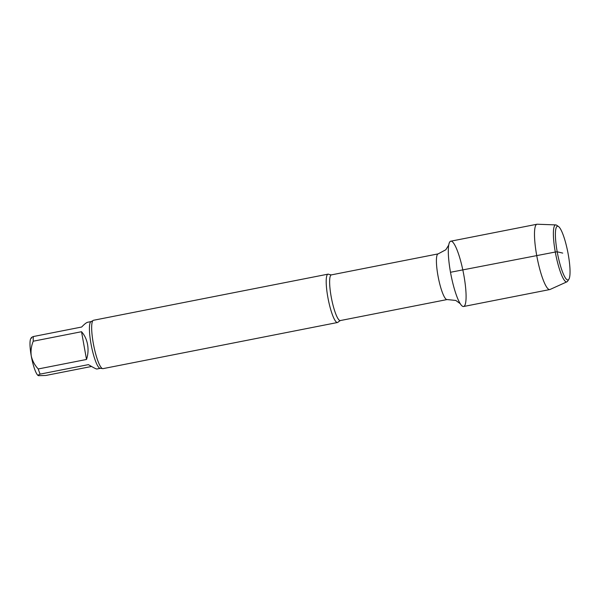 <?xml version="1.0" encoding="UTF-8"?>
<svg xmlns="http://www.w3.org/2000/svg" width="600" height="600" viewBox="0 0 600 600"><rect width="100%" height="100%" fill="white"/><g stroke="black" fill="none" stroke-linecap="round" stroke-linejoin="round"><path stroke-width="0.9" d="M31.733 338.085C30.968 337.793 31.515 337.275 33.375 336.532L81.645 327.03C84.45 324.12 86.46 322.53 87.683 322.26L91.192 321.57A23.82 4.508 78.9 0 0 90.998 343.815A23.82 4.508 78.9 0 0 100.387 368.317L96.877 369.007C96.172 369.067 93.352 367.605 88.41 364.627L40.133 374.123C38.28 374.865 37.733 375.382 38.498 375.675L45.832 375.465L91.537 366.472M86.512 359.468L81.525 331.718L33.248 341.212C31.282 346.013 30.615 350.933 31.26 355.972C32.422 360.923 34.748 365.25 38.242 368.962L86.512 359.468C88.095 354.6 88.448 349.612 87.562 344.49C86.61 339.39 84.593 335.138 81.525 331.718M31.372 337.673L30.803 338.558A19.163 3.623 78.9 0 0 31.26 355.972A19.163 3.623 78.9 0 0 38.062 375.465L38.498 375.675M38.242 368.962A23.82 4.508 78.9 0 0 40.133 374.123M33.375 336.532A23.82 4.508 78.9 0 0 33.248 341.212M558.51 226.538L556.68 225.255A29.025 5.49 78.9 0 0 555.78 224.91L537.24 224.228A33.277 6.293 78.9 0 0 536.955 224.243L450.772 241.2A33.277 6.293 78.9 0 0 450.757 273.668A33.277 6.293 78.9 0 0 463.072 306.487A33.277 6.293 78.9 0 0 462.03 266.415A33.277 6.293 78.9 0 0 448.673 245.295A33.277 6.293 78.9 0 0 450.495 272.272A33.277 6.293 78.9 0 0 460.125 303.502A33.277 6.293 78.9 0 0 463.072 306.487A33.277 6.293 78.9 0 0 463.62 306.502L549.803 289.553A33.277 6.293 78.9 0 0 550.072 289.462L566.97 281.805A29.025 5.49 78.9 0 0 567.668 281.145L568.882 279.263A27.383 5.175 78.9 0 0 567.803 252.097A27.383 5.175 78.9 0 0 558.51 226.538A27.383 5.175 78.9 0 0 556.95 250.343A27.383 5.175 78.9 0 0 567.548 279.945A27.383 5.175 78.9 0 0 568.882 279.263M340.343 320.558A23.273 4.402 78.9 0 1 331.163 296.618A23.273 4.402 78.9 0 1 331.358 274.89L329.055 274.47A24.645 4.657 78.9 0 0 328.028 274.147A24.645 4.657 78.9 0 0 327.825 297.157A24.645 4.657 78.9 0 0 337.132 322.493A24.645 4.657 78.9 0 0 337.545 322.5A24.645 4.657 78.9 0 0 338.37 321.817L340.343 320.558L447.12 299.55L455.805 300.457L460.237 303.683M328.028 274.147L93.495 320.28A24.645 4.657 78.9 0 0 92.91 320.64A24.645 4.657 78.9 0 0 93.293 343.29A24.645 4.657 78.9 0 0 102.33 368.528A24.645 4.657 78.9 0 0 102.6 368.625A24.645 4.657 78.9 0 0 103.005 368.64L337.545 322.5M555.78 224.91A29.025 5.49 78.9 0 0 555.398 252.615A29.025 5.49 78.9 0 0 566.257 281.865A29.025 5.49 78.9 0 0 566.97 281.805M536.955 224.243A33.277 6.293 78.9 0 0 536.94 256.718A33.277 6.293 78.9 0 0 549.255 289.53A33.277 6.293 78.9 0 0 549.803 289.553M562.717 253.095L557.205 251.798L555.293 252.03L450.495 272.272M331.358 274.89L438.143 253.882A23.273 4.402 78.9 0 0 437.947 275.61A23.273 4.402 78.9 0 0 447.12 299.55M438.143 253.882L445.83 249.757L448.71 245.085M100.387 368.317L102.33 368.528M91.192 321.57L92.91 320.64"/></g></svg>
